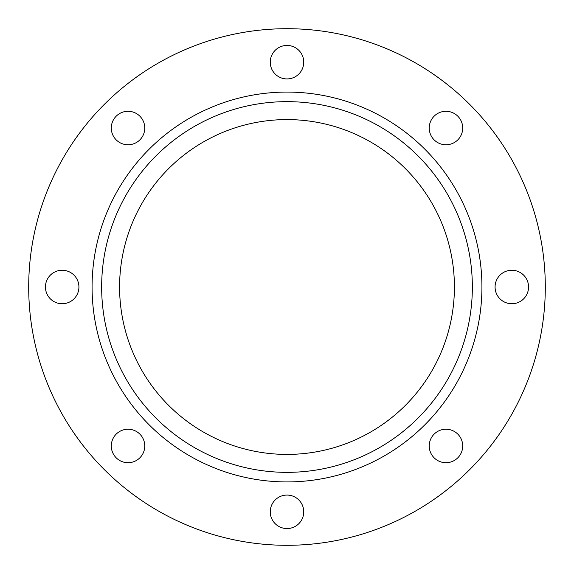 <?xml version="1.0" encoding="UTF-8"?>
<svg xmlns="http://www.w3.org/2000/svg" width="574" height="574" viewBox="0 0 574 574"><rect width="100%" height="100%" fill="white"/><g stroke="black" fill="none" stroke-linecap="round" stroke-linejoin="round"><path stroke-width="0.86" d="M495.075 287A16.739 16.739 0 0 1 511.814 270.261A16.739 16.739 0 0 1 528.561 287A16.739 16.739 0 0 1 511.814 303.739A16.739 16.739 0 0 1 495.075 287M429.23 128.031A16.739 16.739 0 0 1 445.969 111.291A16.739 16.739 0 0 1 462.709 128.031A16.739 16.739 0 0 1 445.969 144.77A16.739 16.739 0 0 1 429.23 128.031M270.261 62.186A16.739 16.739 0 0 1 287 45.439A16.739 16.739 0 0 1 303.739 62.186A16.739 16.739 0 0 1 287 78.925A16.739 16.739 0 0 1 270.261 62.186M111.291 128.031A16.739 16.739 0 0 1 128.031 111.291A16.739 16.739 0 0 1 144.77 128.031A16.739 16.739 0 0 1 128.031 144.77A16.739 16.739 0 0 1 111.291 128.031M45.439 287A16.739 16.739 0 0 1 62.186 270.261A16.739 16.739 0 0 1 78.925 287A16.739 16.739 0 0 1 62.186 303.739A16.739 16.739 0 0 1 45.439 287M111.291 445.969A16.739 16.739 0 0 1 128.031 429.23A16.739 16.739 0 0 1 144.77 445.969A16.739 16.739 0 0 1 128.031 462.709A16.739 16.739 0 0 1 111.291 445.969M429.23 445.969A16.739 16.739 0 0 1 445.969 429.23A16.739 16.739 0 0 1 462.709 445.969A16.739 16.739 0 0 1 445.969 462.709A16.739 16.739 0 0 1 429.23 445.969M270.261 511.814A16.739 16.739 0 0 1 287 495.075A16.739 16.739 0 0 1 303.739 511.814A16.739 16.739 0 0 1 287 528.561A16.739 16.739 0 0 1 270.261 511.814M472.352 287A185.352 185.352 0 0 1 287 472.352A185.352 185.352 0 0 1 101.648 287A185.352 185.352 0 0 1 287 101.648A185.352 185.352 0 0 1 472.352 287M545.3 287A258.3 258.3 0 0 1 287 545.3A258.3 258.3 0 0 1 28.7 287A258.3 258.3 0 0 1 287 28.7A258.3 258.3 0 0 1 545.3 287M119.586 287A167.414 167.414 0 0 1 287 119.586A167.414 167.414 0 0 1 454.414 287A167.414 167.414 0 0 1 287 454.414A167.414 167.414 0 0 1 119.586 287M92.077 287A194.923 194.923 0 0 1 287 92.077A194.923 194.923 0 0 1 481.923 287A194.923 194.923 0 0 1 287 481.923A194.923 194.923 0 0 1 92.077 287"/></g></svg>
